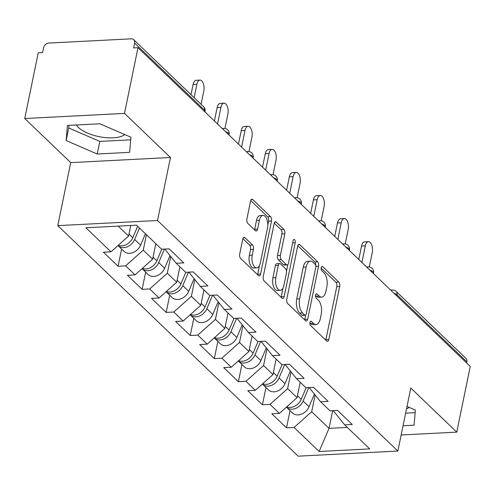 <?xml version="1.0" encoding="UTF-8"?>
<svg xmlns="http://www.w3.org/2000/svg" width="495" height="495" viewBox="0 0 495 495"><rect width="100%" height="100%" fill="white"/><g stroke="black" fill="none" stroke-linecap="round" stroke-linejoin="round"><path stroke-width="0.74" d="M309.963 322.48A2.302 1.139 87.1 0 0 310.6 325.561L326.688 340.993A3.286 1.621 87.1 0 0 327.461 341.327A3.286 1.621 87.1 0 0 328.804 339.496L339.688 286.481A3.286 1.621 87.1 0 0 338.778 282.082L322.69 266.65A2.302 1.139 87.1 0 0 322.152 266.415A2.302 1.139 87.1 0 0 321.212 267.696A2.302 1.139 87.1 0 0 321.849 270.777L323.928 272.77A10.519 5.198 87.1 0 1 326.836 286.846L325.933 291.264A10.519 5.198 87.1 0 1 321.626 297.124A10.519 5.198 87.1 0 1 319.151 296.041L317.072 294.042A2.302 1.139 87.1 0 0 316.528 293.807A2.302 1.139 87.1 0 0 315.587 295.088A2.302 1.139 87.1 0 0 316.225 298.169L318.304 300.162A10.519 5.198 87.1 0 1 321.218 314.238L320.308 318.656A10.519 5.198 87.1 0 1 316.002 324.516A10.519 5.198 87.1 0 1 313.527 323.433L311.448 321.434A2.302 1.139 87.1 0 0 310.903 321.199A2.302 1.139 87.1 0 0 309.963 322.48M76.403 124.994A26.124 10.556 -168.4 0 0 78.439 127.463A26.124 10.556 -168.4 0 0 102.193 137.208A26.124 10.556 -168.4 0 0 124.728 134.547M409.167 407.397A26.124 10.556 11.6 0 1 406.5 408.938M244.876 237.656A3.286 1.621 87.1 0 0 244.103 237.322A3.286 1.621 87.1 0 0 242.754 239.153L239.704 254.028A3.286 1.621 87.1 0 0 240.613 258.421L258.477 275.56A3.286 1.621 87.1 0 0 259.25 275.901A3.286 1.621 87.1 0 0 260.599 274.069L271.483 221.048A3.286 1.621 87.1 0 0 270.573 216.649L252.704 199.516A3.286 1.621 87.1 0 0 251.93 199.176A3.286 1.621 87.1 0 0 250.588 201.007L246.9 218.976A3.286 1.621 87.1 0 0 247.809 223.375L255.451 230.707A3.286 1.621 87.1 0 0 256.224 231.041A3.286 1.621 87.1 0 0 257.573 229.216L259.399 220.306A8.792 4.344 87.1 0 1 263 215.405A8.792 4.344 87.1 0 1 267.498 228.071L260.339 262.975A8.792 4.344 87.1 0 1 256.738 267.875A8.792 4.344 87.1 0 1 252.233 255.21L253.428 249.387A3.286 1.621 87.1 0 0 252.518 244.994L244.876 237.656L243.367 237.736M170.466 157.497L124.499 113.404L137.987 47.687L470.25 366.411L456.761 432.123L410.794 388.031L397.856 451.05L157.534 220.516L170.466 157.497L70.717 162.62L57.779 225.633L157.534 220.516M286.791 299.197A3.286 1.621 87.1 0 0 287.7 303.59L305.563 320.729A3.286 1.621 87.1 0 0 306.337 321.069A3.286 1.621 87.1 0 0 307.686 319.238L318.57 266.217A3.286 1.621 87.1 0 0 317.66 261.824L299.791 244.685A3.286 1.621 87.1 0 0 299.017 244.344A3.286 1.621 87.1 0 0 297.674 246.176L286.791 299.197M282.02 298.145L264.157 281.005A3.286 1.621 87.1 0 1 263.247 276.612L274.131 223.592A3.286 1.621 87.1 0 1 275.474 221.76A3.286 1.621 87.1 0 1 276.247 222.1L283.895 229.433A3.286 1.621 87.1 0 1 284.804 233.832L280.393 255.333A3.286 1.621 87.1 0 0 281.302 259.733L286.37 264.596A3.286 1.621 87.1 0 0 287.143 264.936A3.286 1.621 87.1 0 0 288.492 263.105L293.083 240.719A2.302 1.139 87.1 0 1 294.03 239.438A2.302 1.139 87.1 0 1 295.206 242.754L284.142 296.654A3.286 1.621 87.1 0 1 282.793 298.485A3.286 1.621 87.1 0 1 282.02 298.145M57.779 225.633L298.108 456.167L397.856 451.05M121.597 249.053L118.064 266.267L125.625 265.877L143.247 250.13L146.415 234.686M118.064 266.267L103.412 252.209L110.973 251.819L85.901 227.774L136.509 225.182L161.574 249.226L169.135 248.837L183.787 262.894L176.226 263.278L185.637 272.306L193.199 271.916L207.851 285.974L200.289 286.364L209.701 295.391L217.262 295.001L231.914 309.059L224.353 309.449L233.764 318.471L241.325 318.087L255.977 332.139L248.416 332.529L257.827 341.556L265.388 341.166L280.04 355.224L272.479 355.614L281.89 364.636L289.451 364.252L304.103 378.304L296.542 378.694L305.953 387.721L313.514 387.331L328.166 401.389L320.605 401.779L330.017 410.807L337.578 410.417L352.23 424.475L344.668 424.858L369.734 448.903L319.133 451.502L294.067 427.457L311.689 411.71L315.123 394.961M290.039 410.633L286.506 427.847L294.067 427.457M286.506 427.847L271.854 413.789L279.415 413.399L270.004 404.372L287.626 388.625L291.06 371.875M265.976 387.548L262.443 404.762L270.004 404.372M262.443 404.762L247.791 390.704L255.352 390.32L245.941 381.292L263.563 365.539L266.997 348.796M241.913 364.469L238.38 381.682L245.941 381.292M238.38 381.682L223.728 367.624L231.289 367.234L221.878 358.207L239.5 342.46L242.934 325.71M217.85 341.383L214.316 358.597L221.878 358.207M214.316 358.597L199.664 344.539L207.226 344.155L197.814 335.127L215.436 319.374L218.87 302.631M193.786 318.304L190.253 335.517L197.814 335.127M190.253 335.517L175.601 321.459L183.162 321.069L173.751 312.042L191.373 296.295L194.807 279.545M169.723 295.218L166.19 312.432L173.751 312.042M166.19 312.432L151.538 298.374L159.099 297.984L149.688 288.962L167.31 273.209L170.744 256.466M145.66 272.132L142.127 289.346L149.688 288.962M142.127 289.346L127.475 275.294L135.036 274.904L125.625 265.877M143.247 250.13L152.652 259.151L155.826 243.707M164.792 249.059L176.226 263.278M135.036 274.904L152.652 259.151M167.31 273.209L176.715 282.237L179.889 266.793M188.855 272.139L200.289 286.364M159.099 297.984L176.715 282.237M191.373 296.295L200.778 305.322L203.952 289.878M212.918 295.224L224.353 309.449M183.162 321.069L200.778 305.322M215.436 319.374L224.841 328.402L228.016 312.958M236.981 318.31L248.416 332.529M207.226 344.155L224.841 328.402M239.5 342.46L248.905 351.487L252.079 336.043M261.044 341.389L272.479 355.614M231.289 367.234L248.905 351.487M263.563 365.539L272.974 374.567L276.142 359.123M285.108 364.475L296.542 378.694M255.352 390.32L272.974 374.567M287.626 388.625L297.037 397.652L300.205 382.208M309.171 387.554L320.605 401.779M279.415 413.399L297.037 397.652M466.643 362.953L466.872 361.833L396.996 294.803L396.767 295.923M394.014 293.275A5.024 2.03 -168.4 0 1 396.996 294.803A5.024 3.867 133.8 0 0 396.111 291.4L465.987 358.43A5.024 3.867 133.8 0 1 466.872 361.833M311.689 411.71L329.039 428.354L347.335 427.414M332.671 410.664L329.039 428.354L319.133 451.502M333.24 410.64L344.668 424.858M401.154 434.981L456.761 432.123M124.499 113.404L24.75 118.522L38.239 52.81L42.601 52.581L43.585 47.78A5.024 3.867 -46.2 0 1 48.875 43.059L131.175 38.833A5.024 3.867 -46.2 0 1 133.73 39.711A5.024 3.867 -46.2 0 1 134.615 43.108L133.625 47.91L137.987 47.687M24.75 118.522L70.717 162.62M118.212 226.116L128.589 236.072L130.767 225.472M110.973 251.819L128.589 236.072M403.048 425.762L414.061 425.199L415.379 410.089L407.008 406.463M129.622 152.349L130.94 137.239L99.854 123.787L67.444 125.452L66.132 140.561L97.218 154.007L129.622 152.349M309.901 322.895L310.619 323.582A10.519 5.198 87.1 0 0 313.094 324.664L316.002 324.516M321.626 297.124L318.718 297.272A10.519 5.198 87.1 0 1 316.243 296.189L315.525 295.503M325.778 340.114A3.286 1.621 87.1 0 0 325.896 339.65L336.779 286.63A3.286 1.621 87.1 0 0 335.87 282.23L321.15 268.111M315.76 265.617A3.286 1.621 87.1 0 0 314.752 261.973L297.798 245.706M304.654 319.857A3.286 1.621 87.1 0 0 304.778 319.386L305.656 315.098M304.747 315.012A2.302 1.139 87.1 0 0 305.291 315.247A2.302 1.139 87.1 0 0 306.232 313.966L315.785 267.424A2.302 1.139 87.1 0 0 315.148 264.349L312.951 262.239A10.519 5.198 87.1 0 0 310.476 261.162A10.519 5.198 87.1 0 0 306.17 267.022L299.642 298.832A10.519 5.198 87.1 0 0 302.55 312.902L304.747 315.012L301.839 315.16A2.302 1.139 87.1 0 0 302.383 315.395L305.291 315.247M310.476 261.162L307.568 261.31A10.519 5.198 87.1 0 0 303.262 267.17L306.17 267.022M301.839 315.16L299.642 313.05A10.519 5.198 87.1 0 1 296.734 298.98L303.262 267.17M274.249 223.121L280.987 229.581L283.895 229.433M287.143 264.936L284.235 265.085A3.286 1.621 87.1 0 1 283.462 264.745L278.394 259.881A3.286 1.621 87.1 0 1 277.485 255.482L281.896 233.98A3.286 1.621 87.1 0 0 280.987 229.581M287.855 264.547L286.506 271.124M283.029 288.041L281.234 296.802L284.142 296.654M275.808 277.646A8.792 4.344 87.1 0 0 280.312 290.311A8.792 4.344 87.1 0 0 283.913 285.417L286.438 273.116A3.286 1.621 87.1 0 0 285.528 268.717L280.455 263.854A3.286 1.621 87.1 0 0 279.681 263.519A3.286 1.621 87.1 0 0 278.332 265.345L275.808 277.646L272.9 277.794A8.792 4.344 87.1 0 0 277.404 290.46L280.312 290.311M279.681 263.519L276.773 263.668A3.286 1.621 87.1 0 0 275.424 265.499L278.332 265.345M272.9 277.794L275.424 265.499M281.111 297.272A3.286 1.621 87.1 0 0 281.234 296.802M256.738 267.875L253.83 268.024A8.792 4.344 87.1 0 1 249.325 255.358L250.519 249.542A3.286 1.621 87.1 0 0 249.61 245.143L242.878 238.683M263 215.405L260.092 215.554A8.792 4.344 87.1 0 0 256.49 220.454L259.399 220.306M254.541 229.835A3.286 1.621 87.1 0 0 254.665 229.364L256.49 220.454M267.814 224.903L268.575 221.197A3.286 1.621 87.1 0 0 267.665 216.804L250.705 200.537M257.567 274.688A3.286 1.621 87.1 0 0 257.691 274.218L259.454 265.605M405.634 413.158L415.157 412.669M68.941 125.377L68.718 127.958L99.804 141.409L130.717 139.819M99.804 141.409L97.218 154.007M68.718 127.958L66.132 140.561M286.413 407.15A11.051 8.508 -46.2 0 0 286.549 407.28A11.051 8.508 -46.2 0 0 303.095 401.055L308.806 387.573M286.549 407.28L292.489 412.979A11.051 8.508 -46.2 0 0 309.035 406.748L314.405 394.07M286.747 406.847A11.051 8.508 -46.2 0 0 301.245 399.279L306.145 387.709M369.301 266.972L372.265 252.53A7.536 3.725 87.1 0 0 368.404 241.678A7.536 3.725 87.1 0 0 365.322 245.873L361.542 246.071A7.536 3.725 -92.9 0 1 364.623 241.869L368.404 241.678M358.788 259.485L361.542 246.071M361.913 262.486L365.322 245.873M262.35 384.064A11.051 8.508 -46.2 0 0 262.486 384.2A11.051 8.508 -46.2 0 0 279.031 377.97L284.743 364.493M262.486 384.2L268.426 389.899A11.051 8.508 -46.2 0 0 284.965 383.668L290.342 370.984M262.684 383.767A11.051 8.508 -46.2 0 0 277.181 376.194L282.082 364.629M238.281 360.979A11.051 8.508 -46.2 0 0 238.423 361.115A11.051 8.508 -46.2 0 0 254.968 354.884L260.679 341.408M238.423 361.115L244.357 366.814A11.051 8.508 -46.2 0 0 260.902 360.583L266.279 347.905M238.621 360.682A11.051 8.508 -46.2 0 0 253.118 353.108L258.019 341.544M214.217 337.899A11.051 8.508 -46.2 0 0 214.36 338.036A11.051 8.508 -46.2 0 0 230.905 331.805L236.616 318.328M214.36 338.036L220.294 343.728A11.051 8.508 -46.2 0 0 236.839 337.503L242.216 324.819M214.558 337.596A11.051 8.508 -46.2 0 0 229.049 330.029L233.956 318.464M190.154 314.814A11.051 8.508 -46.2 0 0 190.297 314.95A11.051 8.508 -46.2 0 0 206.842 308.719L212.553 295.243M190.297 314.95L196.23 320.649A11.051 8.508 -46.2 0 0 212.776 314.418L218.153 301.733M190.495 314.517A11.051 8.508 -46.2 0 0 204.986 306.943L209.892 295.379M166.091 291.734A11.051 8.508 -46.2 0 0 166.233 291.871A11.051 8.508 -46.2 0 0 182.779 285.64L188.49 272.157M166.233 291.871L172.167 297.563A11.051 8.508 -46.2 0 0 188.713 291.332L194.09 278.654M166.431 291.431A11.051 8.508 -46.2 0 0 180.922 283.864L185.829 272.3M345.238 243.893L348.202 229.451A7.536 3.725 87.1 0 0 344.341 218.598A7.536 3.725 87.1 0 0 341.259 222.793L337.479 222.985A7.536 3.725 -92.9 0 1 340.56 218.79L344.341 218.598M334.725 236.406L337.479 222.985M337.85 239.401L341.259 222.793M321.175 220.807L324.138 206.365A7.536 3.725 87.1 0 0 320.277 195.513A7.536 3.725 87.1 0 0 317.196 199.708L313.415 199.906A7.536 3.725 -92.9 0 1 316.497 195.704L320.277 195.513M310.662 213.32L313.415 199.906M313.787 216.321L317.196 199.708M297.111 197.722L300.075 183.286A7.536 3.725 87.1 0 0 296.214 172.427A7.536 3.725 87.1 0 0 293.133 176.628L289.352 176.82A7.536 3.725 -92.9 0 1 292.434 172.625L296.214 172.427M286.599 190.241L289.352 176.82M289.724 193.236L293.133 176.628M273.042 174.642L276.012 160.201A7.536 3.725 87.1 0 0 272.151 149.348A7.536 3.725 87.1 0 0 269.07 153.543L265.289 153.735A7.536 3.725 -92.9 0 1 268.37 149.54L272.151 149.348M262.536 167.155L265.289 153.735M265.66 170.156L269.07 153.543M248.979 151.557L251.943 137.121A7.536 3.725 87.1 0 0 248.088 126.262A7.536 3.725 87.1 0 0 245.006 130.457L241.226 130.655A7.536 3.725 -92.9 0 1 244.307 126.46L248.088 126.262M238.466 144.07L241.226 130.655M241.597 147.071L245.006 130.457M142.028 268.649A11.051 8.508 -46.2 0 0 142.17 268.785A11.051 8.508 -46.2 0 0 158.716 262.554L164.427 249.078M142.17 268.785L148.104 274.484A11.051 8.508 -46.2 0 0 164.649 268.253L170.026 255.569M142.368 268.352A11.051 8.508 -46.2 0 0 156.859 260.778L161.766 249.214M224.916 128.477L227.879 114.036A7.536 3.725 87.1 0 0 224.025 103.183A7.536 3.725 87.1 0 0 220.943 107.378L217.163 107.57A7.536 3.725 -92.9 0 1 220.244 103.375L224.025 103.183M214.403 120.99L217.163 107.57M217.534 123.985L220.943 107.378M117.965 245.57A11.051 8.508 -46.2 0 0 118.107 245.706A11.051 8.508 -46.2 0 0 134.646 239.475L139.491 228.047M118.107 245.706L124.041 251.398A11.051 8.508 -46.2 0 0 140.586 245.167L145.431 233.739M118.299 245.266A11.051 8.508 -46.2 0 0 132.796 237.699L137.641 226.271M201.075 104.315L203.816 90.95A7.536 3.725 87.1 0 0 199.961 80.097A7.536 3.725 87.1 0 0 196.88 84.292L193.1 84.49A7.536 3.725 -92.9 0 1 196.181 80.295L199.961 80.097M191.008 94.656L193.1 84.49M194.133 97.657L196.88 84.292M204.262 111.257L204.491 110.138L134.615 43.108M204.936 111.907L205.048 111.375A5.024 2.03 11.6 0 0 204.491 110.138A5.024 3.867 -46.2 0 0 203.606 106.741L133.73 39.711M390.697 290.095L392.374 290.008A5.024 2.481 87.1 0 0 391.26 290.639M369.951 270.196A5.024 2.03 -168.4 0 1 372.933 271.718A5.024 2.03 11.6 0 1 373.49 272.955A5.024 5.024 0 0 0 368.311 266.929A5.024 2.481 87.1 0 0 367.197 267.554M345.887 247.11A5.024 2.03 -168.4 0 1 348.87 248.638A5.024 2.03 11.6 0 1 349.427 249.87A5.024 5.024 0 0 0 344.248 243.843A5.024 2.481 87.1 0 0 343.134 244.474M321.824 224.031A5.024 2.03 -168.4 0 1 324.807 225.553A5.024 2.03 11.6 0 1 325.364 226.79A5.024 5.024 0 0 0 320.185 220.764A5.024 2.481 87.1 0 0 319.071 221.389M297.761 200.945A5.024 2.03 -168.4 0 1 300.743 202.474A5.024 2.03 11.6 0 1 301.3 203.705A5.024 5.024 0 0 0 296.121 197.678A5.024 2.481 87.1 0 0 295.008 198.303M273.698 177.866A5.024 2.03 -168.4 0 1 276.68 179.388A5.024 2.03 11.6 0 1 277.237 180.619A5.024 5.024 0 0 0 272.058 174.593A5.024 2.481 87.1 0 0 270.944 175.224M249.635 154.78A5.024 2.03 -168.4 0 1 252.617 156.302A5.024 2.03 11.6 0 1 253.174 157.54A5.024 5.024 0 0 0 247.995 151.513A5.024 2.481 87.1 0 0 246.881 152.138M225.565 131.695A5.024 2.03 -168.4 0 1 228.554 133.223A5.024 2.03 11.6 0 1 229.111 134.454A5.024 5.024 0 0 0 223.932 128.428A5.024 2.481 87.1 0 0 222.818 129.059M310.619 323.582L313.527 323.433M316.014 294.098L317.072 294.042M316.243 296.189L319.151 296.041M321.639 266.706L322.69 266.65M335.87 282.23L338.778 282.082M336.779 286.63L339.688 286.481M325.896 339.65L328.804 339.496M310.39 321.49L311.448 321.434M298.287 244.759L299.791 244.685M314.752 261.973L317.66 261.824M315.86 266.36L318.57 266.217M304.778 319.386L307.686 319.238M296.734 298.98L299.642 298.832M299.642 313.05L302.55 312.902M274.744 222.175L276.247 222.1M281.896 233.98L284.804 233.832M277.485 255.482L280.393 255.333M278.394 259.881L281.302 259.733M283.462 264.745L286.37 264.596M292.644 242.884L295.206 242.754M249.61 245.143L252.518 244.994M250.519 249.542L253.428 249.387M249.325 255.358L252.233 255.21M254.665 229.364L257.573 229.216M251.194 199.59L252.704 199.516M267.665 216.804L270.573 216.649M268.575 221.197L271.483 221.048M257.691 274.218L260.599 274.069M303.095 401.055L309.035 406.748M297.446 395.635L301.245 399.279M279.031 377.97L284.965 383.668M273.382 372.556L277.181 376.194M254.968 354.884L260.902 360.583M249.319 349.47L253.118 353.108M230.905 331.805L236.839 337.503M225.256 326.391L229.049 330.029M206.842 308.719L212.776 314.418M201.193 303.305L204.986 306.943M182.779 285.64L188.713 291.332M177.13 280.226L180.922 283.864M158.716 262.554L164.649 268.253M153.066 257.14L156.859 260.778M134.646 239.475L140.586 245.167M129.003 234.055L132.796 237.699M396.111 291.4A5.024 5.024 0 0 0 392.374 290.008M373.385 273.488L373.49 272.955M366.634 267.015L368.311 266.929M349.321 250.408L349.427 249.87M342.571 243.93L344.248 243.843M325.258 227.323L325.364 226.79M318.508 220.844L320.185 220.764M301.195 204.237L301.3 203.705M294.438 197.765L296.121 197.678M277.126 181.158L277.237 180.619M270.375 174.679L272.058 174.593M253.063 158.072L253.174 157.54M246.312 151.6L247.995 151.513M228.999 134.993L229.111 134.454M222.249 128.514L223.932 128.428M205.048 111.375A5.024 5.024 0 0 0 203.606 106.741"/></g></svg>
